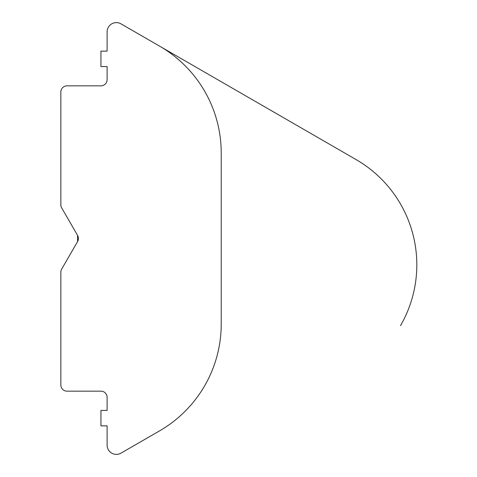 <?xml version="1.0" encoding="UTF-8"?>
<svg xmlns="http://www.w3.org/2000/svg" width="477" height="477" viewBox="0 0 477 477"><rect width="100%" height="100%" fill="white"/><g stroke="black" fill="none" stroke-linecap="round" stroke-linejoin="round"><path stroke-width="0.72" d="M356.033 159.551A121.575 121.575 0 0 1 400.531 325.63A121.575 121.575 0 0 0 356.033 159.551A121.575 121.575 0 0 1 400.531 325.63A121.575 121.575 0 0 0 356.033 159.551L120.985 23.85L356.033 159.551M274.353 112.399L160.838 46.859L274.353 112.399M60.847 341.001L60.847 272.206A6.171 6.171 0 0 1 61.676 269.117L77.572 241.583L77.572 235.417L61.676 207.883A6.171 6.171 0 0 1 60.847 204.794L60.847 135.999M221.221 152.944C219.921 130.418 219.921 130.418 221.221 152.944L221.221 324.056C219.921 346.582 219.921 346.582 221.221 324.056L221.221 152.944A123.364 123.364 0 0 0 159.539 46.108L120.985 23.85A9.254 9.254 0 0 0 107.11 31.864L107.11 51.14L100.939 51.14L100.939 66.559L107.11 66.559L107.11 79.665A6.171 6.171 0 0 1 100.939 85.836L67.013 85.836A6.171 6.171 0 0 0 60.847 92.001L60.847 204.794M77.572 235.417L77.572 241.583A6.171 6.171 0 0 0 77.572 235.417L61.676 207.883M77.572 241.583L61.676 269.117M60.847 272.206L60.847 384.999A6.171 6.171 0 0 0 67.013 391.164L100.939 391.164A6.171 6.171 0 0 1 107.11 397.335L107.11 410.441L100.939 410.441L100.939 425.86L107.11 425.86L107.11 445.136A9.254 9.254 0 0 0 120.985 453.15L159.539 430.892A123.364 123.364 0 0 0 221.221 324.056"/></g></svg>
